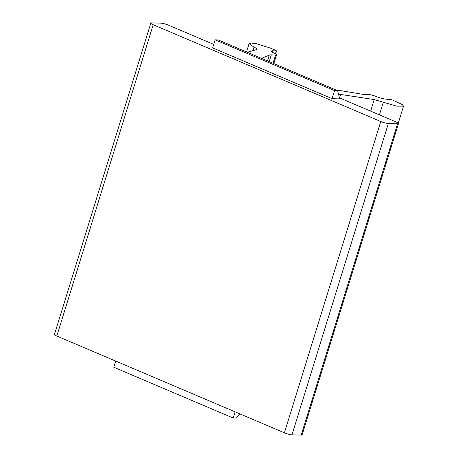 <?xml version="1.0" encoding="UTF-8"?>
<svg xmlns="http://www.w3.org/2000/svg" width="458" height="458" viewBox="0 0 458 458"><rect width="100%" height="100%" fill="white"/><g stroke="black" fill="none" stroke-linecap="round" stroke-linejoin="round"><path stroke-width="0.69" d="M115.697 361.076L113.784 367.247L233.202 418.034L236.276 418.125L240.021 413.946M398.494 123.551L302.125 434.871A5.702 0.962 -162.8 0 1 301.187 435.1L291.975 434.825A5.702 0.962 -162.8 0 1 284.401 432.816L56.826 336.04A5.702 0.962 -162.8 0 1 54.45 334.449L150.819 23.129A5.702 0.962 17.2 0 0 153.195 24.726L380.77 121.496A5.702 0.962 17.2 0 0 388.344 123.505L397.555 123.78A5.702 0.962 17.2 0 0 398.494 123.551A5.702 0.962 17.2 0 0 396.118 121.96L341.496 98.728A14.25 2.399 -162.8 0 1 339.458 97.806M213.726 44.397L168.544 25.184A5.702 0.962 17.2 0 0 160.97 23.175L151.758 22.9A5.702 0.962 17.2 0 0 150.819 23.129M261.552 58.355L269.281 55.103A14.25 2.399 -162.8 0 1 271.291 54.863L275.607 54.994A5.702 0.962 17.2 0 0 276.546 54.765A5.702 0.962 17.2 0 0 274.502 53.317A8.547 1.437 -162.8 0 1 271.434 51.141A8.547 1.437 -162.8 0 1 272.842 50.792L276.317 50.901L275.962 50.443L270.38 48.067L256.617 43.768L251.368 43.046L249.106 43.59L254.013 47.163C256.68 48.405 257.556 49.206 256.64 49.561L247.291 52.292M256.984 49.349L256.64 49.561M338.531 94.199A14.25 2.399 -162.8 0 1 340.637 94.445L374.238 99.569L396.72 106.153L403.55 106.164L402.176 104.516L392.025 99.798L386.655 99.191A8.547 1.437 -162.8 0 1 375.812 96.398A5.702 0.962 17.2 0 0 368.587 94.531L364.27 94.405A14.25 2.399 -162.8 0 1 360.738 93.999L335.405 89.757M215.14 39.829L212.644 47.884L332.067 98.665L334.558 90.61L337.626 90.707L218.208 39.92L215.14 39.829L334.558 90.61M337.626 90.707L339.739 98.894L332.067 98.665M269.281 55.103L267.489 60.88M233.202 418.034L235.114 411.856M397.555 123.78L301.187 435.1M291.975 434.825L388.344 123.505M339.578 97.863L340.637 94.445M374.238 99.569L370.654 111.128M383.346 102.163L379.419 114.855M269.201 61.607L271.291 54.863M275.607 54.994L273.054 63.244M272.401 52.223L272.842 50.792M276.317 50.901L275.43 53.769M254.013 47.163L252.936 50.643M380.77 121.496L284.401 432.816M56.826 336.04L153.195 24.726M403.532 106.199L398.283 123.156M276.546 54.765L273.821 63.57M276.552 50.844L275.619 53.872M249.095 43.625L246.513 51.96"/></g></svg>
